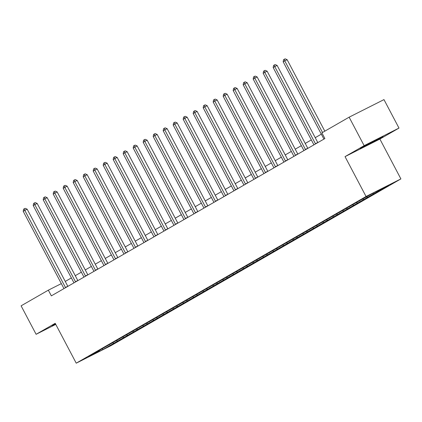 <?xml version="1.0" encoding="UTF-8"?>
<svg xmlns="http://www.w3.org/2000/svg" width="422" height="422" viewBox="0 0 422 422"><rect width="100%" height="100%" fill="white"/><g stroke="black" fill="none" stroke-linecap="round" stroke-linejoin="round"><path stroke-width="0.63" d="M398.985 128.077L364.139 145.653L345.038 156.636L379.884 139.06L398.985 128.077L383.978 99.608L349.131 117.184L321.891 132.851L324.893 138.543L51.342 295.864L48.34 290.167L21.1 305.834L36.107 334.303L55.773 324.386M379.884 139.06L400.9 178.912L111.07 345.597L76.224 363.173L366.053 196.494L400.9 178.912M102.921 349.558L388.52 185.311L374.203 192.532L359.871 200.529L96.063 352.249L99.502 350.513L88.604 356.78L102.921 349.558L102.288 348.836M359.523 200.73L359.46 201.009M373.776 193.788L372.774 193.355M367.625 197.327L366.618 196.895M349.522 206.485L349.463 206.759M363.78 199.537L362.73 199.089M357.624 203.077L356.622 202.644M339.525 212.234L339.467 212.509M353.778 205.287L352.734 204.839M347.628 208.827L346.62 208.394M329.524 217.984L329.466 218.258M343.782 211.037L342.733 210.589M337.632 214.576L336.624 214.144M319.528 223.734L319.47 224.008M333.781 216.787L332.736 216.338M327.63 220.326L326.623 219.894M309.526 229.484L309.468 229.758M323.785 222.536L322.74 222.088M317.634 226.076L316.627 225.643M299.53 235.233L299.472 235.508M313.789 228.286L312.739 227.838M307.633 231.826L306.625 231.393M289.529 240.983L289.471 241.263M303.787 234.041L302.743 233.588M297.637 237.575L296.629 237.143M279.533 246.733L279.475 247.012M293.791 239.791L292.741 239.337M287.635 243.325L286.628 242.893M269.531 252.483L269.473 252.762M283.79 245.541L282.745 245.087M277.639 249.08L276.632 248.642M259.535 258.232L259.477 258.512M273.794 251.29L272.744 250.837M267.638 254.83L266.635 254.397M249.534 263.982L249.476 264.262M263.792 257.04L262.748 256.592M257.642 260.58L256.634 260.147M239.538 269.732L239.48 270.011M253.796 262.79L252.746 262.342M247.64 266.329L246.638 265.897M229.542 275.487L229.478 275.761M243.795 268.54L242.75 268.091M237.644 272.079L236.636 271.647M219.54 281.237L219.482 281.511M233.799 274.289L232.749 273.841M227.643 277.829L226.64 277.396M209.544 286.986L209.486 287.261M223.797 280.039L222.753 279.591M217.647 283.579L216.639 283.146M199.543 292.736L199.485 293.01M213.801 285.789L212.757 285.341M207.65 289.328L206.643 288.896M189.547 298.486L189.489 298.76M203.805 291.539L202.755 291.09M197.649 295.078L196.641 294.646M179.545 304.236L179.487 304.51M193.803 297.294L192.759 296.84M187.653 300.828L186.645 300.395M169.549 309.985L169.491 310.265M183.807 303.043L182.758 302.59M177.651 306.578L176.644 306.145M159.548 315.735L159.49 316.015M173.806 308.793L172.762 308.34M167.655 312.333L166.648 311.895M149.552 321.485L149.493 321.764M163.81 314.543L162.76 314.089M157.654 318.082L156.652 317.645M139.55 327.235L139.492 327.514M153.808 320.293L152.764 319.839M147.658 323.832L146.65 323.4M129.554 332.984L129.496 333.264M143.812 326.042L142.763 325.594M137.656 329.582L136.654 329.149M119.558 338.739L119.495 339.014M133.811 331.792L132.766 331.344M127.66 335.332L126.653 334.899M109.556 344.489L109.498 344.763M123.815 337.542L122.765 337.094M117.659 341.082L116.657 340.649M99.56 350.239L99.502 350.513M113.813 343.292L112.769 342.843M364.139 145.653L349.131 117.184M345.038 156.636L366.053 196.494M76.224 363.173L55.208 323.321L36.107 334.303M61.338 283.616L48.34 290.167M321.332 134.17L315.223 137.683M311.331 139.919L305.222 143.433M301.334 145.669L295.226 149.182M291.333 151.419L285.225 154.932M281.337 157.169L275.228 160.682M271.341 162.918L265.227 166.432M261.339 168.668L255.231 172.181M251.343 174.418L245.235 177.936M241.342 180.173L235.233 183.686M231.346 185.923L225.237 189.436M221.344 191.672L215.236 195.186M211.348 197.422L205.24 200.935M201.347 203.172L195.238 206.685M191.351 208.922L185.242 212.435M181.349 214.671L175.241 218.185M171.353 220.421L165.245 223.934M161.357 226.171L155.243 229.684M151.356 231.921L145.247 235.434M141.359 237.67L135.251 241.184M131.358 243.425L125.25 246.939M121.362 249.175L115.253 252.688M111.361 254.925L105.252 258.438M101.364 260.675L95.256 264.188M91.363 266.424L85.255 269.938M81.367 272.174L75.258 275.687M71.365 277.924L65.257 281.437M377.621 191.577L376.799 191.219L377.215 192.052M117.253 341.556L116.81 340.712M127.254 335.806L126.806 334.962M137.25 330.057L136.807 329.213M147.252 324.307L146.803 323.463M157.248 318.557L156.805 317.713M167.244 312.808L166.801 311.963M177.245 307.058L176.797 306.214M187.241 301.308L186.798 300.464M197.243 295.558L196.794 294.714M207.239 289.808L206.796 288.964M217.24 284.059L216.792 283.209M227.236 278.309L226.793 277.46M237.238 272.554L236.789 271.71M247.234 266.804L246.791 265.96M257.235 261.054L256.787 260.21M267.231 255.305L266.788 254.461M277.228 249.555L276.785 248.711M287.229 243.805L286.781 242.961M297.225 238.055L296.782 237.211M307.227 232.306L306.778 231.462M317.223 226.556L316.78 225.712M327.224 220.806L326.776 219.962M337.22 215.056L336.777 214.207M347.222 209.301L346.773 208.457M357.218 203.552L356.775 202.708M367.219 197.802L366.771 196.958M55.44 323.758L52.038 326.006L55.662 324.175M372.568 141.665L361.132 147.869L360.198 148.781L382.121 137.282L383.06 136.375L372.568 141.665M381.947 136.955L382.121 137.282M65.452 287.461L67.805 286.269L27.161 209.18L24.808 210.367L65.452 287.461A1.287 0.738 -116.8 0 0 65.584 287.672M23.205 211.285L23.611 209.175L24.249 208.806L24.808 210.367L23.205 211.285L63.849 288.379A1.287 0.738 -116.8 0 1 63.954 288.611M24.249 208.806L25.193 208.331L27.161 209.18M55.535 323.938L52.681 325.378M364.107 146.255L378.898 138.474M381.994 136.907L360.842 148.154M75.454 281.706L77.806 280.519L37.157 203.43L34.804 204.617L75.454 281.706A1.287 0.738 -116.8 0 0 75.58 281.922M33.201 205.535L33.607 203.425L34.251 203.056L34.804 204.617L33.201 205.535L73.85 282.629A1.287 0.738 -116.8 0 1 73.955 282.861M34.251 203.056L35.19 202.581L37.157 203.43M85.45 275.956L87.802 274.769L47.159 197.675L44.806 198.867L85.45 275.956A1.287 0.738 -116.8 0 0 85.576 276.173M43.202 199.785L43.608 197.675L44.247 197.306L44.806 198.867L43.202 199.785L83.846 276.879A1.287 0.738 -116.8 0 1 83.952 277.106M44.247 197.306L45.191 196.831L47.159 197.675M95.446 270.207L97.804 269.02L57.155 191.926L54.802 193.112L95.446 270.207A1.287 0.738 -116.8 0 0 95.578 270.423M53.198 194.036L53.605 191.926L54.248 191.556L54.802 193.112L53.198 194.036L93.848 271.13A1.287 0.738 -116.8 0 1 93.953 271.357M54.248 191.556L55.187 191.082L57.155 191.926M105.447 264.457L107.8 263.27L67.156 186.176L64.798 187.363L105.447 264.457A1.287 0.738 -116.8 0 0 105.574 264.673M63.2 188.286L63.606 186.176L64.244 185.807L64.798 187.363L63.2 188.286L103.844 265.38A1.287 0.738 -116.8 0 1 103.949 265.607M64.244 185.807L65.188 185.332L67.156 186.176M115.443 258.707L117.801 257.52L77.152 180.426L74.799 181.613L115.443 258.707A1.287 0.738 -116.8 0 0 115.575 258.923M73.196 182.536L73.602 180.421L74.246 180.057L74.799 181.613L73.196 182.536L113.845 259.63A1.287 0.738 -116.8 0 1 113.945 259.857M74.246 180.057L75.185 179.577L77.152 180.426M125.445 252.957L127.797 251.77L87.154 174.676L84.796 175.863L125.445 252.957A1.287 0.738 -116.8 0 0 125.571 253.174M83.197 176.786L83.603 174.671L84.242 174.302L84.796 175.863L83.197 176.786L123.841 253.88A1.287 0.738 -116.8 0 1 123.947 254.107M84.242 174.302L85.186 173.827L87.154 174.676M135.441 247.208L137.799 246.021L97.15 168.927L94.797 170.113L135.441 247.208A1.287 0.738 -116.8 0 0 135.573 247.424M93.193 171.037L93.6 168.921L94.243 168.552L94.797 170.113L93.193 171.037L133.843 248.131A1.287 0.738 -116.8 0 1 133.943 248.358M94.243 168.552L95.182 168.077L97.15 168.927M145.442 241.458L147.795 240.271L107.151 163.177L104.793 164.364L145.442 241.458A1.287 0.738 -116.8 0 0 145.569 241.674M103.19 165.287L103.601 163.172L104.239 162.802L104.793 164.364L103.19 165.287L143.839 242.381A1.287 0.738 -116.8 0 1 143.944 242.608M104.239 162.802L105.183 162.328L107.151 163.177M155.438 235.708L157.796 234.521L117.147 157.427L114.795 158.614L155.438 235.708A1.287 0.738 -116.8 0 0 155.57 235.919M113.191 159.537L113.597 157.422L114.241 157.053L114.795 158.614L113.191 159.537L153.835 236.626A1.287 0.738 -116.8 0 1 153.94 236.858M114.241 157.053L115.18 156.578L117.147 157.427M165.44 229.958L167.792 228.766L127.149 151.677L124.791 152.864L165.44 229.958A1.287 0.738 -116.8 0 0 165.566 230.169M123.187 153.787L123.593 151.672L124.237 151.303L124.791 152.864L123.187 153.787L163.836 230.876A1.287 0.738 -116.8 0 1 163.942 231.108M124.237 151.303L125.181 150.828L127.149 151.677M175.436 224.209L177.789 223.016L137.145 145.928L134.792 147.114L175.436 224.209A1.287 0.738 -116.8 0 0 175.568 224.42M133.188 148.032L133.595 145.922L134.233 145.553L134.792 147.114L133.188 148.032L173.832 225.126A1.287 0.738 -116.8 0 1 173.938 225.359M134.233 145.553L135.177 145.078L137.145 145.928M185.437 218.454L187.79 217.267L147.141 140.178L144.788 141.365L185.437 218.454A1.287 0.738 -116.8 0 0 185.564 218.67M143.185 142.283L143.591 140.173L144.234 139.803L144.788 141.365L143.185 142.283L183.834 219.377A1.287 0.738 -116.8 0 1 183.939 219.609M144.234 139.803L145.173 139.329L147.141 140.178M195.433 212.704L197.786 211.517L157.142 134.423L154.79 135.615L195.433 212.704A1.287 0.738 -116.8 0 0 195.565 212.92M153.186 136.533L153.592 134.423L154.23 134.054L154.79 135.615L153.186 136.533L193.83 213.627A1.287 0.738 -116.8 0 1 193.935 213.854M154.23 134.054L155.175 133.579L157.142 134.423M205.43 206.954L207.788 205.767L167.138 128.673L164.786 129.865L205.43 206.954A1.287 0.738 -116.8 0 0 205.561 207.17M163.182 130.783L163.588 128.673L164.232 128.304L164.786 129.865L163.182 130.783L203.831 207.877A1.287 0.738 -116.8 0 1 203.937 208.104M164.232 128.304L165.171 127.829L167.138 128.673M215.431 201.204L217.784 200.017L177.14 122.923L174.782 124.11L215.431 201.204A1.287 0.738 -116.8 0 0 215.558 201.421M173.184 125.033L173.59 122.923L174.228 122.554L174.782 124.11L173.184 125.033L213.827 202.127A1.287 0.738 -116.8 0 1 213.933 202.354M174.228 122.554L175.172 122.079L177.14 122.923M225.427 195.455L227.785 194.268L187.136 117.174L184.783 118.36L225.427 195.455A1.287 0.738 -116.8 0 0 225.559 195.671M183.18 119.284L183.586 117.168L184.229 116.804L184.783 118.36L183.18 119.284L223.829 196.378A1.287 0.738 -116.8 0 1 223.929 196.605M184.229 116.804L185.168 116.33L187.136 117.174M235.429 189.705L237.781 188.518L197.137 111.424L194.779 112.611L235.429 189.705A1.287 0.738 -116.8 0 0 235.555 189.921M193.181 113.534L193.587 111.419L194.225 111.055L194.779 112.611L193.181 113.534L233.825 190.628A1.287 0.738 -116.8 0 1 233.93 190.855M194.225 111.055L195.17 110.575L197.137 111.424M245.425 183.955L247.783 182.768L207.133 105.674L204.781 106.861L245.425 183.955A1.287 0.738 -116.8 0 0 245.557 184.171M203.177 107.784L203.583 105.669L204.227 105.3L204.781 106.861L203.177 107.784L243.826 184.878A1.287 0.738 -116.8 0 1 243.927 185.105M204.227 105.3L205.166 104.825L207.133 105.674M255.426 178.205L257.779 177.018L217.135 99.924L214.777 101.111L255.426 178.205A1.287 0.738 -116.8 0 0 255.553 178.422M213.179 102.034L213.585 99.919L214.223 99.55L214.777 101.111L213.179 102.034L253.822 179.128A1.287 0.738 -116.8 0 1 253.928 179.355M214.223 99.55L215.167 99.075L217.135 99.924M265.422 172.456L267.78 171.269L227.131 94.175L224.778 95.361L265.422 172.456A1.287 0.738 -116.8 0 0 265.554 172.667M223.175 96.285L223.581 94.169L224.224 93.8L224.778 95.361L223.175 96.285L263.819 173.373A1.287 0.738 -116.8 0 1 263.924 173.606M224.224 93.8L225.163 93.325L227.131 94.175M275.424 166.706L277.776 165.519L237.132 88.425L234.774 89.612L275.424 166.706A1.287 0.738 -116.8 0 0 275.55 166.917M233.171 90.535L233.577 88.42L234.221 88.05L234.774 89.612L233.171 90.535L273.82 167.624A1.287 0.738 -116.8 0 1 273.925 167.856M234.221 88.05L235.165 87.576L237.132 88.425M285.42 160.956L287.772 159.764L247.128 82.675L244.776 83.862L285.42 160.956A1.287 0.738 -116.8 0 0 285.552 161.167M243.172 84.785L243.578 82.67L244.217 82.301L244.776 83.862L243.172 84.785L283.816 161.874A1.287 0.738 -116.8 0 1 283.922 162.106M244.217 82.301L245.161 81.826L247.128 82.675M295.421 155.206L297.774 154.014L257.125 76.925L254.772 78.112L295.421 155.206A1.287 0.738 -116.8 0 0 295.548 155.417M253.168 79.03L253.575 76.92L254.218 76.551L254.772 78.112L253.168 79.03L293.817 156.124A1.287 0.738 -116.8 0 1 293.923 156.356M254.218 76.551L255.157 76.076L257.125 76.925M305.417 149.451L307.77 148.264L267.126 71.176L264.773 72.362L305.417 149.451A1.287 0.738 -116.8 0 0 305.549 149.668M263.17 73.28L263.576 71.17L264.214 70.801L264.773 72.362L263.17 73.28L303.814 150.374A1.287 0.738 -116.8 0 1 303.919 150.607M264.214 70.801L265.158 70.326L267.126 71.176M315.413 143.702L317.771 142.515L277.122 65.421L274.769 66.613L315.413 143.702A1.287 0.738 -116.8 0 0 315.545 143.918M273.166 67.531L273.572 65.421L274.216 65.051L274.769 66.613L273.166 67.531L313.815 144.625A1.287 0.738 -116.8 0 1 313.921 144.852M274.216 65.051L275.155 64.577L277.122 65.421M324.819 131.168L287.124 59.671L284.766 60.858L322.529 132.482M283.167 61.781L283.573 59.671L284.212 59.302L284.766 60.858L283.167 61.781L323.811 138.875A1.287 0.738 -116.8 0 1 323.917 139.102M284.212 59.302L285.156 58.827L287.124 59.671"/></g></svg>
